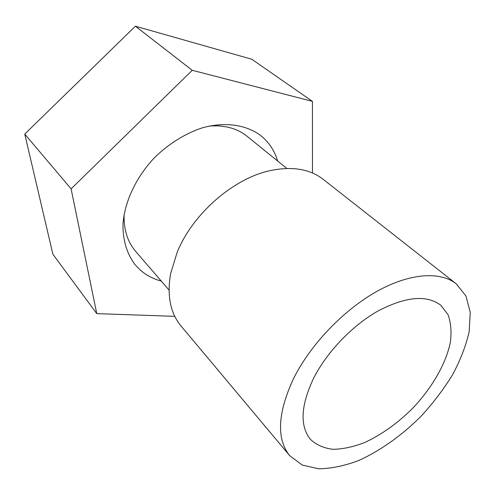 <?xml version="1.0" encoding="UTF-8"?>
<svg xmlns="http://www.w3.org/2000/svg" width="495" height="495" viewBox="0 0 495 495"><rect width="100%" height="100%" fill="white"/><g stroke="black" fill="none" stroke-linecap="round" stroke-linejoin="round"><path stroke-width="0.74" d="M293.578 378.496C310.346 344.811 343.171 310.365 376.379 291.673C409.637 272.986 440.135 271.087 456.217 283.802L465.968 296.022L470.25 312.382L469.18 331.706C465.974 345.665 460.461 359.983 452.64 374.659C443.687 389.212 433.15 403.091 421.016 416.289C402.002 435.278 380.5 450.636 358.937 460.4C344.675 465.82 331.273 468.623 318.724 468.802L302.241 465.046L289.717 455.685C276.278 438.818 277.571 413.09 293.578 378.496M313.712 378.025C327.059 351.747 352.669 325.147 378.533 310.718C405.98 296.517 426.721 294.686 440.76 305.211L448.049 314.696C450.933 322.69 451.7 331.885 450.351 342.293C445.976 363.732 431.993 387.888 412.719 408.251C397.51 423.374 381.348 434.857 364.24 442.722C353.158 446.942 342.769 449.138 333.067 449.318C324.015 448.253 316.528 444.993 310.619 439.554C299.624 426.133 300.651 405.628 313.712 378.025M209.769 125.953L218.71 125.854L227.156 126.998C234.871 128.688 241.541 131.806 247.166 136.354L286.834 168.461M169.042 290.051L135.698 251.423C127.475 241.808 123.614 229.457 124.115 214.378M456.217 283.802L323.173 179.314C309.858 168.999 292.26 166.091 270.388 170.577C233.56 178.249 192.623 213.846 177.148 252.332L170.645 273.549C166.852 295.552 170.317 313.044 181.052 326.026L289.717 455.685M312.487 173.003L312.425 101.37L251.751 59.233L135.401 26.198L24.75 134.071L52.878 254.213L96.773 313.632L174.785 316.342M312.425 101.37L192.246 70.296L71.107 188.855L24.75 134.071M71.107 188.855L96.773 313.632M192.246 70.296L135.401 26.198M161.314 281.098C153.5 279.05 146.619 275.486 140.679 270.412L135.426 265.097C127.011 254.337 122.593 240.069 123.014 223.715C124.728 201.539 136.069 177.272 154.273 157.893C168.455 143.909 185.192 133.489 202.3 127.852C225.083 121.498 246.293 124.715 260.822 135.649C268.971 142.251 274.577 150.703 277.639 161.017"/></g></svg>
